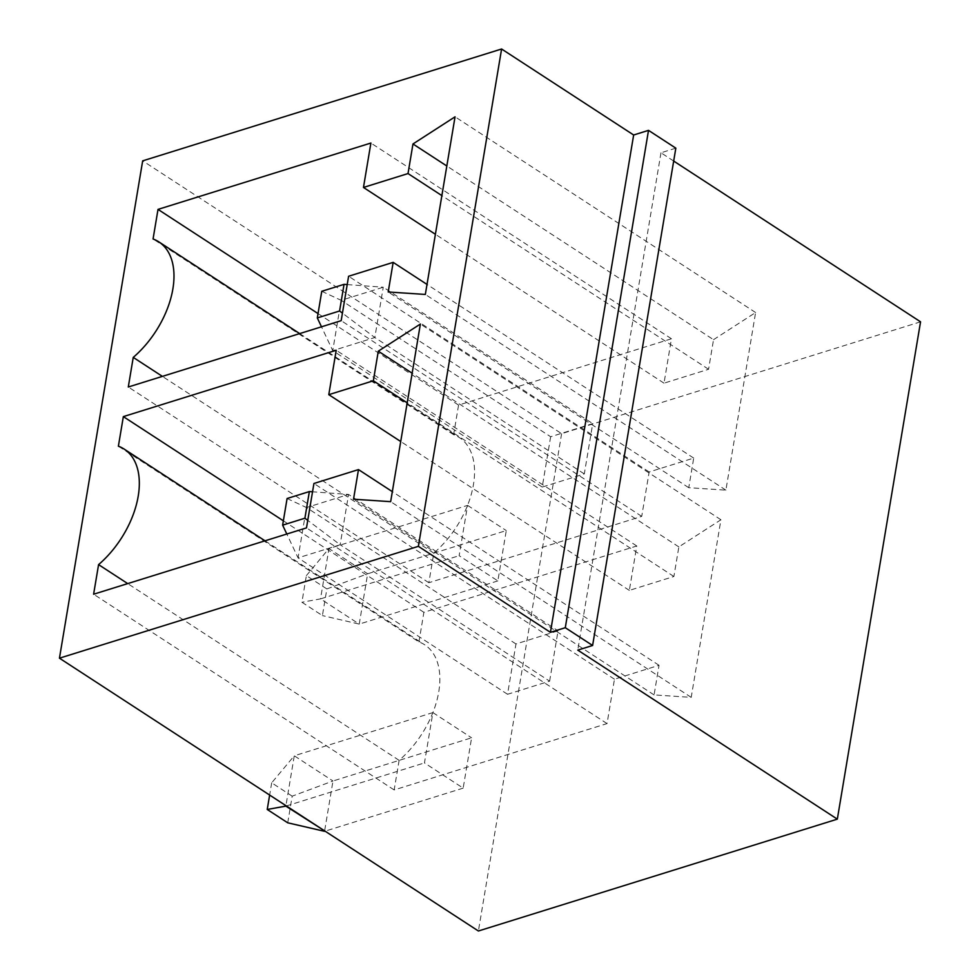 <?xml version="1.0" encoding="UTF-8"?>
<svg xmlns="http://www.w3.org/2000/svg" width="980" height="980" viewBox="0 0 980 980"><rect width="100%" height="100%" fill="white"/><g stroke="black" fill="none" stroke-linecap="round" stroke-linejoin="round"><path stroke-width="0.73" stroke-dasharray="4.9 3.68" d="M673.677 161.051L660.986 152.782L675.833 148.164M920.551 321.82L561.626 433.662L142.676 160.855M660.986 152.782L577.759 650.12M561.626 433.662L478.399 931M287.728 822.808L292.187 796.164L332.98 780.999L294.269 755.788L432.891 712.595L424.463 762.918L463.173 788.128L471.601 737.805L332.98 780.999L324.552 831.322M432.891 712.595L471.601 737.805M326.867 588.943L306.373 575.603L301.914 602.247L322.408 615.587L326.867 588.943L367.659 573.778L328.949 548.567L467.57 505.374L459.142 555.697L497.852 580.907L506.268 530.572L367.659 573.778L359.231 624.101L320.521 598.89L459.142 555.697M467.57 505.374L506.268 530.572M292.187 796.164L271.693 782.824L294.269 755.788L285.927 805.658M286.368 805.952L424.463 762.918M463.173 788.128L325.078 831.163M306.373 575.603L328.949 548.567L320.521 598.89L301.914 602.247M497.852 580.907L359.231 624.101L322.408 615.587M713.526 339.68L755.605 312.534L725.886 490.147L688.756 487.697L693.705 458.089L649.152 471.968L641.729 516.374L428.848 582.72L433.797 553.112A77.053 46.305 -56.9 0 0 459.351 437.558A77.053 46.305 -56.9 0 0 453.618 434.704L458.567 405.095L671.447 338.762L664.011 383.168L708.577 369.276L713.526 339.68L446.819 166M755.605 312.534L455.051 116.816M725.886 490.147L425.332 294.441M688.756 487.697L388.202 291.979M693.705 458.089L427.011 284.421M649.152 471.968L348.598 276.262M641.729 516.374L341.175 320.668M428.848 582.72L128.294 387.002M433.797 553.112L162.386 376.381M453.618 434.704L153.064 238.985M458.567 405.095L318.035 313.588M671.447 338.762L370.893 143.043M664.011 383.168L435.402 234.293M708.577 369.276L441.87 195.608M418.938 641.925L423.887 612.316L636.767 545.983L629.344 590.389L673.897 576.497L678.846 546.901L720.925 519.755L691.206 697.368L654.077 694.918L659.038 665.31L614.472 679.201L607.049 723.595L394.168 789.941L399.117 760.333A77.053 46.305 -56.9 0 0 424.671 644.791A77.053 46.305 -56.9 0 0 418.938 641.925L118.384 446.206M423.887 612.316L283.355 520.809M636.767 545.983L336.214 350.264M629.344 590.389L400.722 441.515M673.897 576.497L407.19 402.829M678.846 546.901L412.151 373.221M720.925 519.755L420.383 324.037M691.206 697.368L390.652 501.662M654.077 694.918L353.523 499.2M659.038 665.31L392.331 491.642M614.472 679.201L313.931 483.483M607.049 723.595L306.495 527.889M394.168 789.941L93.615 594.223M399.117 760.333L127.719 583.602M271.693 782.824L269.647 795.062M550.65 436.737L542.222 487.06L584.301 473.94L592.729 423.617L550.65 436.737L341.163 300.321L332.747 350.656L374.826 337.537L584.301 473.94M549.621 681.161L558.049 630.838L515.97 643.958L507.542 694.281L549.621 681.161L340.146 544.758L348.574 494.435L558.049 630.838M542.222 487.06L332.747 350.656L321.489 326.793M321.771 291.293L341.163 300.321L383.254 287.214L592.729 423.617M347.214 284.58L383.254 287.214L374.826 337.537L342.437 313.135M515.97 643.958L306.495 507.542L348.574 494.435L312.534 491.801M287.091 498.514L306.495 507.542L298.067 557.877L340.146 544.758L307.757 520.356M507.542 694.281L298.067 557.877L286.809 534.014M299.684 333.592L459.351 437.558M265.004 540.813L424.671 644.791"/><path stroke-width="1.47" d="M837.324 819.145L577.759 650.12L592.606 645.489L675.833 148.164L648.515 130.365L633.656 134.995L501.601 49L142.676 160.855L59.449 658.18L478.399 931L837.324 819.145L920.551 321.82L673.677 161.051M59.449 658.18L418.374 546.338L501.601 49M412.972 143.962L455.051 116.816L425.332 294.441L388.202 291.979L393.164 262.371L348.598 276.262L341.175 320.668L128.294 387.002L133.243 357.394A77.053 46.305 -56.9 0 0 158.797 241.852A77.053 46.305 -56.9 0 0 153.064 238.985L158.013 209.389L370.893 143.043L363.47 187.45L408.023 173.558L412.972 143.962L446.819 166M118.384 446.206L123.345 416.61L336.214 350.264L328.79 394.671L373.343 380.791L378.292 351.183L420.383 324.037L390.652 501.662L353.523 499.2L358.484 469.591L313.931 483.483L306.495 527.889L93.615 594.223L98.576 564.627A77.053 46.305 -56.9 0 0 124.129 449.073A77.053 46.305 -56.9 0 0 118.384 446.206M633.656 134.995L550.429 632.333L418.374 546.338M648.515 130.365L565.288 627.702L550.429 632.333M592.606 645.489L565.288 627.702M325.078 831.163L285.854 806.111L267.234 809.468L269.647 795.062M427.011 284.421L393.164 262.371M162.386 376.381L133.243 357.394M318.035 313.588L158.013 209.389M435.402 234.293L363.47 187.45M441.87 195.608L408.023 173.558M283.355 520.809L123.345 416.61M400.722 441.515L328.79 394.671M407.19 402.829L373.343 380.791M412.151 373.221L378.292 351.183M392.331 491.642L358.484 469.591M127.719 583.602L98.576 564.627M324.552 831.322L287.728 822.808L267.234 809.468M347.214 284.58L344.041 284.347L321.771 291.293L317.312 317.937L321.489 326.793M317.312 317.937L339.582 310.991L342.437 313.135M344.041 284.347L339.582 310.991M286.809 534.014L282.632 525.158L287.091 498.514L309.362 491.568L312.534 491.801M309.362 491.568L304.903 518.212L307.757 520.356M282.632 525.158L304.903 518.212M158.797 241.852L299.684 333.592M124.129 449.073L265.004 540.813"/></g></svg>
